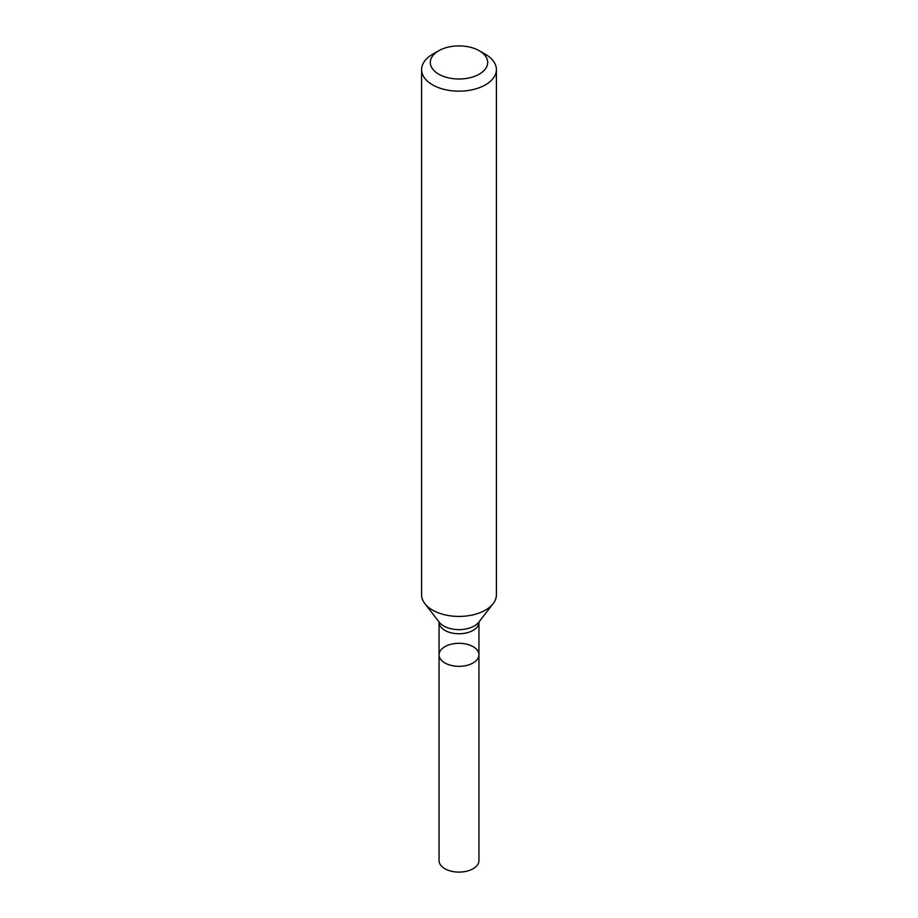 <?xml version="1.0" encoding="UTF-8"?>
<svg xmlns="http://www.w3.org/2000/svg" width="918" height="918" viewBox="0 0 918 918"><rect width="100%" height="100%" fill="white"/><g stroke="black" fill="none" stroke-linecap="round" stroke-linejoin="round"><path stroke-width="1.38" d="M421.603 69.573L421.603 594.83A37.397 21.596 -0 0 0 424.862 603.642A37.397 21.596 -0 0 0 485.438 610.103A37.397 21.596 -0 0 0 493.138 603.642A37.397 21.596 -0 0 0 496.397 594.83L496.397 69.573A37.397 21.596 180 0 1 485.438 84.846A37.397 21.596 180 0 1 444.691 89.528A37.397 21.596 180 0 1 421.603 69.573A37.397 21.596 180 0 1 432.562 54.311L438.724 50.754A28.676 16.547 180 0 1 479.276 50.754A28.676 16.547 180 0 1 479.276 74.151A28.676 16.547 180 0 1 438.724 74.163A28.676 16.547 180 0 1 438.724 50.754M479.276 50.754L485.438 54.311A37.397 21.596 180 0 1 496.397 69.573M478.944 654.809A19.944 11.509 180 0 1 473.103 662.957A19.944 11.509 180 0 1 451.369 665.447A19.944 11.509 180 0 1 439.056 654.809A19.944 11.509 180 0 1 444.897 646.674A19.944 11.509 180 0 1 466.631 644.172A19.944 11.509 180 0 1 478.944 654.809A19.944 11.509 180 0 1 459 666.33A19.944 11.509 180 0 1 439.056 654.809L439.056 860.591A19.944 11.509 180 0 0 459 872.1A19.944 11.509 180 0 0 478.944 860.591L478.944 622.243A19.944 11.509 180 0 1 473.103 630.379A19.944 11.509 180 0 1 451.369 632.881A19.944 11.509 180 0 1 439.056 622.243L439.056 654.809M493.138 603.642L478.737 622.243A21.619 12.485 180 0 1 474.285 625.973A21.619 12.485 180 0 1 439.263 622.243L424.862 603.642"/></g></svg>
